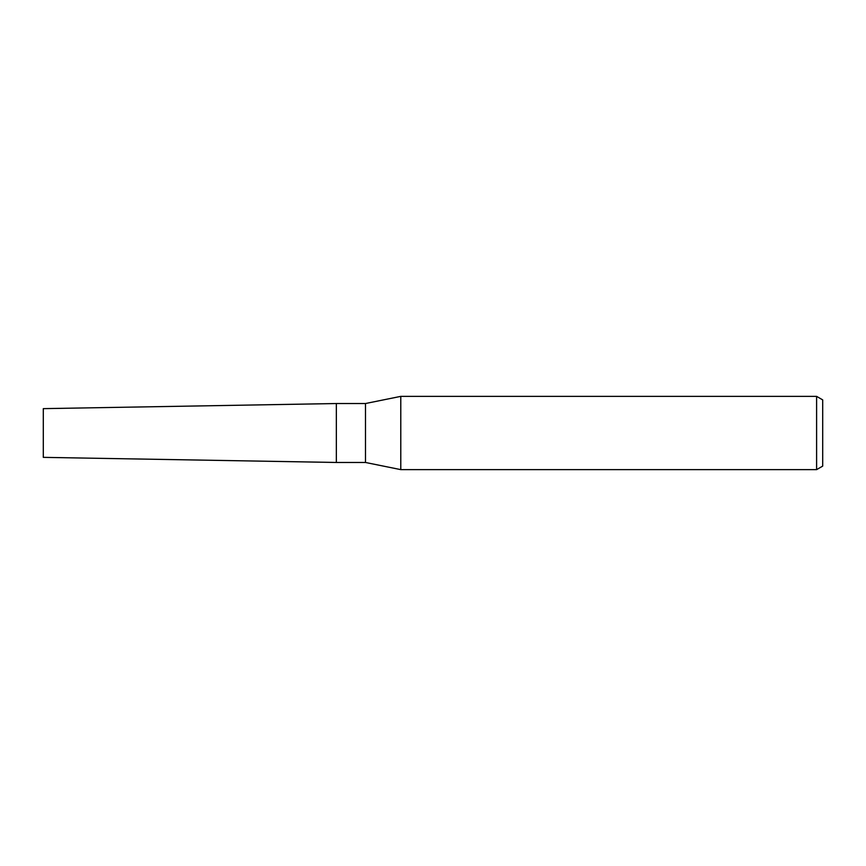 <?xml version="1.0" encoding="UTF-8"?>
<svg xmlns="http://www.w3.org/2000/svg" width="866" height="866" viewBox="0 0 866 866"><rect width="100%" height="100%" fill="white"/><g stroke="black" fill="none" stroke-linecap="round" stroke-linejoin="round"><path stroke-width="1.3" d="M365.495 462.476L336.344 462.476L336.344 403.524L365.495 403.524L400.785 396.368L816.606 396.368L822.7 399.886L822.7 466.114L816.606 469.632L400.785 469.632L365.495 462.476L365.495 403.524M400.785 469.632L400.785 396.368M816.606 469.632L816.606 396.368M336.344 462.466L43.3 457.356L43.3 408.644L336.344 403.534"/></g></svg>

